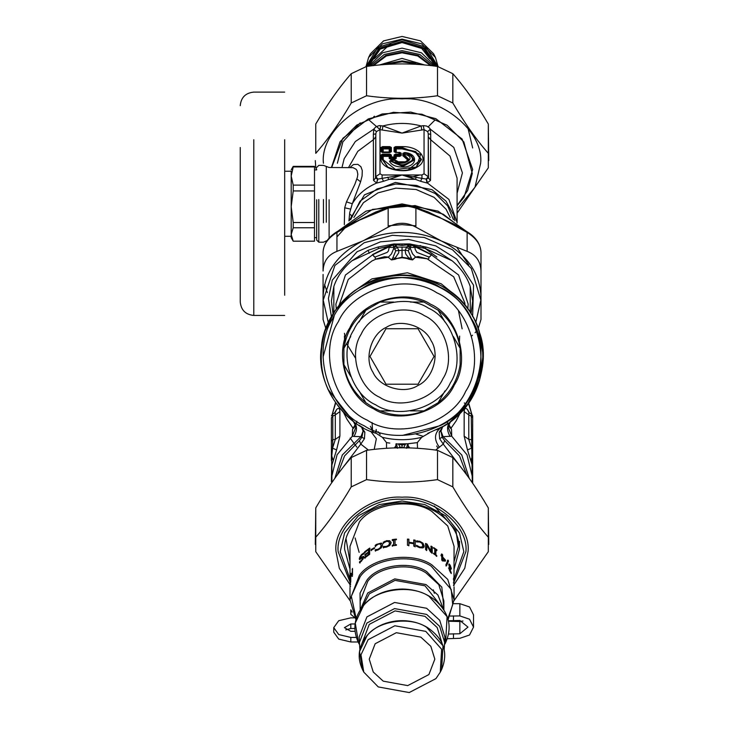 <?xml version="1.0" encoding="UTF-8"?>
<svg xmlns="http://www.w3.org/2000/svg" width="729" height="729" viewBox="0 0 729 729"><rect width="100%" height="100%" fill="white"/><g stroke="black" fill="none" stroke-linecap="round" stroke-linejoin="round"><path stroke-width="1.09" d="M352.189 612.078L350.813 609.799L350.813 614.347L354.795 617.745M356.344 637.428L350.813 637.428L338.739 634.558L333.745 627.633L338.739 620.707L350.813 617.846L354.85 617.846M358.121 641.976L350.813 641.976L338.739 639.105L333.745 632.18L333.745 627.633M355.069 631.305L350.813 631.305L344.416 627.633L350.813 623.96L355.105 623.96M345.783 629.911L350.813 628.507L354.877 628.507M448.581 634.03L459.862 633.756L467.972 627.113L459.862 620.47L448.408 620.762M448.508 621.236L459.862 621.518L463.015 620.99M450.167 616.051L459.862 615.923L469.522 619.203L473.522 627.113L469.522 635.023L459.862 638.303L447.287 638.732M459.862 615.923L459.862 603.685L469.522 606.956L473.522 614.875L473.522 627.113M459.862 603.685L453.484 603.685M402.408 435.423L439.888 425.763C475.864 410.126 493.15 351.205 471.326 318.609C455.698 282.633 396.767 265.347 364.172 287.171L359.798 289.75M334.119 316.186L323.075 357.064M364.172 425.763C328.196 410.126 310.909 351.205 332.734 318.609C348.371 282.633 407.292 265.347 439.888 287.171C475.864 302.799 493.15 361.73 471.326 394.325C455.698 430.301 396.767 447.588 364.172 425.763M367.243 420.141C334.183 405.78 318.3 351.633 338.356 321.68C352.718 288.62 406.873 272.737 436.817 292.794C469.877 307.155 485.769 361.302 465.713 391.254C451.342 424.314 397.196 440.198 367.243 420.141M430.575 304.212C457.703 316.003 470.743 360.436 454.285 385.012C442.494 412.14 398.061 425.18 373.485 408.723C346.357 396.931 333.317 352.499 349.783 327.922C361.566 300.795 405.998 287.755 430.575 304.212M373.895 407.967L365.885 402.709C353.665 392.849 346.339 380.164 343.915 364.646L343.915 348.289C346.339 332.77 353.665 320.086 365.885 310.226L380.064 302.052C394.708 296.384 409.352 296.384 424.005 302.052L438.175 310.226C450.404 320.086 457.721 332.77 460.145 348.289L460.145 364.646C457.721 380.164 450.404 392.849 438.175 402.709L424.005 410.883C409.352 416.551 394.708 416.551 380.064 410.883L373.895 407.967L365.885 402.709L359.087 390.926M350.722 376.428L343.915 364.646M438.175 310.226L444.972 322.008M453.347 336.506L460.145 348.289M444.972 390.926L438.175 402.709M424.005 410.883L410.4 410.883L424.005 410.883M393.66 410.883L380.064 410.883L393.66 410.883M380.064 302.052L393.66 302.052M410.4 302.052L424.005 302.052M365.885 310.226L359.087 322.008M350.722 336.506L343.915 348.289M375.635 404.786C350.549 393.888 338.493 352.8 353.711 330.073C364.609 304.986 405.707 292.93 428.433 308.148C453.511 319.047 465.576 360.135 450.349 382.862C439.45 407.948 398.362 420.004 375.635 404.786M417.89 385.495C432.962 378.943 440.207 354.258 431.058 340.607C424.515 325.535 399.829 318.291 386.17 327.439C371.107 333.982 363.862 358.668 373.002 372.328C379.554 387.4 404.24 394.644 417.89 385.495M397.15 384.21L418.045 384.21L434.065 356.463L418.045 328.724L386.015 328.724L369.995 356.463L386.015 384.21L397.15 384.21M394.781 447.925L395.647 446.932L396.057 443.761L398.581 444.098L400.412 447.825M404.604 447.834L403.684 447.679L405.488 444.098L402.034 445.137L402.034 444.444L398.672 443.897L402.034 445.137L402.034 447.816M400.376 447.679L399.465 447.834M396.485 443.788L397.487 448.034L400.23 447.251L406.572 448.034L407.575 443.788L399.656 443.934M402.034 443.961L402.034 444.444L404.413 443.934M386.552 448.317L386.498 442.576L389.723 443.095M386.762 442.621L389.815 443.104M407.629 443.788L408.413 446.941L408.003 443.761L417.298 442.621L407.575 443.788M417.517 448.317L417.307 442.621L421.681 437.345L429.518 432.762M396.43 443.788L395.647 446.941L397.478 448.262M398.326 443.888L407.584 443.788M406.582 448.262L408.422 446.941L409.288 447.925M408.696 446.585L409.807 447.943M394.252 447.943L395.364 446.585M386.498 442.576L382.388 437.345C395.483 440.471 408.577 440.471 421.681 437.345M341.199 469.795L360.791 444.107L368.427 450.085M435.632 450.085L443.268 444.107L439.623 438.685L439.213 432.188L443.068 426.41L427.75 433.381M436.707 429.773L439.66 428.306M382.388 437.345L376.319 433.381C342.375 424.314 315.238 381.577 321.489 347.004C323.43 311.921 359.725 276.628 394.854 275.69C429.591 270.423 471.545 298.753 479.636 332.943C491.893 365.867 472.729 412.732 440.908 427.631L441.173 427.495M373.722 432.461L376.319 433.381M337.372 474.861L344.544 455.953L359.397 440.662L360.791 444.107L364.436 438.685L364.846 432.188L363.088 431.176L361.438 426.675M359.397 440.662L361.921 437.245L363.088 431.176L360.937 436.671L364.436 438.685M364.846 432.188L360.992 426.41L358.996 425.198M362.349 427.194L362.987 427.54M462.86 469.795L443.268 444.107L444.663 440.662L442.138 437.245L440.972 431.149L439.223 432.16M439.623 438.685L443.132 436.671L440.972 431.176L439.213 432.188M442.731 426.611L440.972 431.149L443.132 436.671L451.734 436.197L448.153 427.148L450.167 421.772M332.552 414.309L332.798 416.141L331.394 417.781L331.394 460.783M331.394 415.876L332.561 413.981L334.957 412.978L335.477 413.616L335.294 414.874L332.798 416.141L332.798 439.642L331.394 441.282M331.394 420.241L331.394 417.781M450.075 436.443C446.549 430.156 446.759 425.116 450.695 421.335L467.909 403.766L479.445 380.638L483.117 355.059L478.962 330.82M351.496 293.04L335.231 310.49L324.988 331.166M323.375 336.743L322.482 340.725M322.382 341.245L321.535 346.658M327.731 388.967L353.365 421.335L351.086 419.175M443.132 426.374L448.207 423.13M472.674 420.241L472.674 417.781L471.262 416.141L472.283 482.68M469.412 412.869L467.48 409.525C465.476 407.547 464.373 408.24 464.163 411.593L468.774 414.874L468.756 413.161L470.005 413.215L471.499 413.981L472.674 415.876L472.674 441.282L471.262 439.642L468.774 439.423L471.508 448.171L467.48 449.939L472.11 464.865L472.456 477.067L466.979 454.768L451.734 436.197L451.506 429.235L448.39 425.873M472.674 460.783L472.292 446.121M472.674 441.282L472.674 483.254M469.212 478.324L461.758 454.978L443.132 436.671M355.324 424.396L352.563 429.235L355.679 425.873M356.399 423.503L356.846 421.225M355.579 425.262L352.882 427.969L346.913 419.175L343.705 412.814M334.055 413.215L335.212 412.404L336.588 409.525C338.584 407.547 339.687 408.24 339.905 411.593L335.294 414.874L335.294 439.423L332.798 439.642L332.552 448.171L331.777 455.944L331.394 455.251M339.905 411.593L339.905 436.142L335.294 439.423L332.552 448.171L336.588 449.939L331.932 464.965L331.905 482.507M333.107 460.172L331.777 455.944L331.394 481.823M352.563 429.235L352.326 436.197L353.993 436.443C357.52 430.156 357.31 425.116 353.365 421.335C324.56 397.214 315.138 367.042 325.098 330.82C330.729 314.345 340.571 300.968 354.613 290.68C386.224 270.368 417.835 270.368 449.447 290.68C493.323 319.849 494.007 391.327 450.695 421.335L448.371 426.183L448.189 425.289M331.604 477.067L337.08 454.768L352.326 436.197L355.916 427.148L353.893 421.772M353.993 436.443L360.937 436.671L342.311 454.969L334.848 478.324M448.481 425.262L451.178 427.969L456.081 421.007L460.336 412.833M448.745 424.396L451.506 429.235M472.674 481.823L472.192 482.552M472.674 455.251L470.952 460.172M471.508 414.309L471.262 416.141L468.774 414.874L468.774 439.423L464.163 436.142L467.48 449.939M334.657 412.869L336.588 409.525M339.905 436.142L336.588 449.939M464.318 402.918L465.002 403.492M467.48 409.525L468.875 412.432L470.005 413.215M370.387 426.301L373.494 432.379M438.065 448.353L436.68 445.984M423.075 436.288L416.168 434.156M371.571 429.317L372.984 432.179M350.139 438.065L356.836 447.169M375.79 430.939L375.672 433.154M372.063 422.547L372.519 429.7M344.416 336.16L344.771 343.605M459.297 343.605L459.653 336.16M430.046 256.216L428.78 257.483L428.78 256.973L416.87 252.38L415.074 249.172L415.248 246.876L431.413 254.795L429.964 256.599L428.78 256.973C429.08 258.567 428.67 259.196 427.531 258.85L418.236 256.581L415.594 257.073L412.605 259.916L409.352 258.895L408.96 258.139L411.229 257.856L408.24 250.73L410.227 248.106L412.55 253.838L415.594 257.073L412.341 259.779L411.229 257.856M412.605 259.916L408.969 259.26L409.352 258.895L407.42 258.139L408.96 258.139L405.789 254.056L405.169 250.785L405.26 250.193L408.24 250.73M408.969 259.26L407.137 258.513L407.42 258.139L402.034 257.2L391.719 259.779L392.831 257.856L395.109 258.139L398.745 252.799L398.809 250.193L396.448 246.019L393.706 248.079L393.596 247.386L395.765 245.254L395.501 244.033L409.397 243.923L395.501 244.033M392.831 257.856L395.82 250.73L405.26 250.193L406.636 247.113L409.005 248.999M395.82 250.73L393.842 248.106L396.448 246.019L395.765 245.254M393.842 248.106L391.509 253.838L388.475 257.064L384.511 256.726L376.538 258.85C375.399 259.169 374.979 258.54 375.289 256.973L387.199 252.38L388.411 250.967L389.14 247.468L393.596 247.386L393.268 244.771L394.954 244.607L402.034 245.473L409.106 244.607L410.91 245.782L410.801 244.771L415.248 246.876L415.566 246.438L431.577 254.603L429.964 256.599M407.137 258.513L402.034 257.729L402.034 247.113L406.636 247.113L408.304 245.254L410.463 247.386L410.363 248.079L407.62 246.019L410.227 248.106M402.034 257.729L396.922 258.513L395.109 258.139L395.091 259.26L391.464 259.916L388.256 257.264L376.483 259.132C375.326 258.941 374.925 258.385 375.271 257.474L372.647 254.795L392.794 245.035L393.551 244.024L378.069 247.04L378.661 248.534L388.748 246.265L392.913 244.279M391.464 259.916L388.256 257.264M414.929 247.468L410.463 247.386L411.265 245.035L411.648 244.543L415.566 246.438M375.271 257.474L374.013 256.216M374.105 256.599L372.483 254.603L388.748 246.265L389.022 246.73M427.531 258.85L415.812 257.264M396.922 258.513L395.091 259.26M376.538 258.85L371.854 261.009L348.252 279.453L339.085 305.333M392.421 244.543L393.15 245.782L395.127 243.978M408.304 245.254L408.568 244.033M431.413 254.795L458.632 275.024L468.173 304.13L467.79 309.014M428.78 257.483L428.789 257.474C429.144 258.376 428.743 258.932 427.586 259.132L453.693 276.792L464.856 302.982L464.974 305.333M389.14 247.468L388.493 246.438M372.647 254.795L345.437 275.024L335.887 304.13L336.269 309.014M408.933 243.978L409.106 244.607L411.648 244.543M415.038 246.73L415.311 246.265L425.408 248.534L425.991 247.04L409.397 243.923M333.8 312.641L333.855 286.47C337.172 276.628 343.195 268.072 351.943 260.8L378.661 248.534M333.016 313.889L331.394 301.031L333.855 286.47M378.069 247.04L368.09 250.302L351.943 260.8M393.551 244.024L394.662 243.923M410.518 244.024L411.156 244.279M425.991 247.04L435.896 250.266L452.126 260.8C460.865 268.072 466.897 276.628 470.214 286.47L470.269 312.641M470.214 286.47L472.674 301.031L471.043 313.889M452.126 260.8L425.408 248.534M457.138 247.751L468.711 264.855M488.758 160.58L488.312 124.03C476.484 103.883 464.655 87.097 452.827 73.693L437.509 66.448C413.862 63.077 390.206 63.077 366.55 66.448L351.232 73.693C339.404 87.097 327.585 103.883 315.757 124.03L315.757 153.336C327.585 139.922 339.404 123.146 351.232 102.999L366.55 95.754C390.206 99.126 413.862 99.126 437.509 95.754L452.827 102.999C464.655 123.146 476.484 139.922 488.312 153.336L488.312 167.825L457.092 213.15M337.363 163.269L342.894 141.836L360.226 122.855M457.092 209.214L474.98 187.235L480.63 163.269C484.147 131.42 440.917 96.009 402.034 98.889C363.142 96.009 319.922 131.42 323.43 163.269M316.668 169.365L315.757 167.825L315.302 160.58M315.757 124.03L315.757 153.336M351.232 102.999L351.232 73.693M366.55 66.448L366.55 95.754M488.312 153.336L488.312 124.03M452.827 73.693L452.827 102.999M437.509 95.754L437.509 66.448M350.002 600.623L315.757 551.707L315.757 537.218C327.585 523.814 339.404 507.029 351.232 486.881L366.55 479.636C390.206 483.008 413.862 483.008 437.509 479.636L452.827 486.881C464.655 507.029 476.484 523.814 488.312 537.218L488.312 551.707L454.058 600.623M488.758 544.463L488.312 507.913C476.484 487.765 464.655 470.98 452.827 457.575L437.509 450.331C413.862 446.959 390.206 446.959 366.55 450.331L351.232 457.575C339.404 470.98 327.585 487.765 315.757 507.913L315.302 544.463M437.509 479.636L437.509 450.331M452.827 457.575L452.827 486.881M366.55 450.331L366.55 479.636M351.232 486.881L351.232 457.575M315.757 507.913L315.757 537.218M488.312 537.218L488.312 507.913M428.415 212.048L441.51 218.454L415.904 208.212L415.904 227.147C406.654 221.99 397.405 221.99 388.156 227.147L388.156 208.212L388.949 207.191C397.806 204.484 406.536 204.484 415.111 207.191L415.904 208.212C406.654 205.177 397.405 205.177 388.156 208.212L350.804 223.748M337.409 232.259L336.944 232.433L336.944 251.368C328.059 254.786 323.43 261.346 323.075 271.051L323.075 252.116C323.658 243.887 328.25 237.125 336.844 231.822L350.95 223.666M344.99 226.983L362.55 218.454L336.944 232.433C328.05 237.982 323.43 244.543 323.075 252.116M328.314 322.674L323.075 299.491L323.075 319.493L325.872 328.606M471.636 335.987L472.529 335.231M475.098 332.716L476.702 330.793M478.197 328.606L480.994 319.493L480.994 299.501L475.745 322.674M453.283 223.757L467.216 231.822C475.818 237.125 480.402 243.887 480.994 252.116L480.994 271.051C480.63 261.346 476.01 254.786 467.125 251.368L467.125 232.433L466.66 232.259M480.994 252.116C480.639 244.543 476.01 237.982 467.125 232.433L441.51 218.454L459.079 226.983M336.944 251.368L362.55 241.035C337.299 253.984 324.141 272.655 323.075 297.049L323.075 300.558L334.893 265.447L364.172 242.73L392.339 235.303L424.26 237.435L452.527 249.774L471.326 268.491L480.994 300.558M472.638 316.586L473.54 285.139L456.618 259.023L435.742 245.873L408.577 239.422L380.456 241.837L357.064 251.742L332.315 280.109L328.414 298.507L331.422 316.586M364.172 240.288L362.55 241.035L364.172 240.288C390.115 229.589 415.894 229.835 441.51 241.035C466.77 253.984 479.928 272.655 480.994 297.049L480.994 274.469M415.904 227.147L441.51 241.035L467.125 251.368M480.994 271.051L480.994 299.491M364.163 240.26L388.156 227.147M323.075 297.049L323.075 274.469M439.988 217.743L453.228 223.73M440.052 217.461L418.838 208.458M415.111 207.191L428.379 212.03M375.654 212.039L362.55 218.454L385.222 208.458M327.339 292.621L324.542 284.62M240.242 147.504L240.242 301.888C241.044 310.117 245.564 314.627 253.792 315.438L253.792 139.731M284.684 139.731L284.684 295.245L284.684 139.731M284.684 171.251L291.19 171.251L291.19 176.026L293.222 185.111L314.5 185.111L314.5 166.932L293.222 166.932L291.19 176.026L291.19 173.074M314.5 227.785L293.222 227.785L291.19 234.483L293.222 241.181L314.5 241.181L314.5 190.943L293.222 190.943L291.19 206.726L291.19 222.427M327.212 240.497L323.457 242.192L318.801 242.192L316.668 240.051L316.668 199.764M318.801 242.192L318.801 199.527M420.032 245.518L422.492 246.539L436.871 257.018M467.526 126.281L472.674 147.96M457.092 205.751L464.027 197.24L472.674 169.502L462.095 139.039L435.896 118.718L410.7 112.075L382.142 113.979L356.864 125.014L340.042 141.754L331.44 167.497M391.455 160.18L389.459 161.218C391.446 165.064 395.929 167.005 402.909 167.069C417.343 166.941 418.92 153.764 404.65 152.516L402.827 153.363L402.827 155.751L403.866 156.571L404.057 156.033L408.395 159.906L406.828 161.947M402.827 153.363L403.438 153.154L403.438 155.541L404.057 156.033L404.659 155.222L404.094 154.748L402.827 155.751M405.014 152.561L403.438 153.154L404.996 152.789C415.576 157.391 414.929 161.382 403.028 164.772C397.469 164.827 393.724 163.36 391.774 160.371L394.644 160.371C400.622 168.281 418.783 157.865 404.996 154.439L405.251 152.598L410.299 154.329L413.562 159.605L403.119 165.592L390.908 160.827L391.774 160.161L395.965 160.681L394.963 160.18M389.459 161.218L391.774 160.371M390.944 160.18L390.051 160.945L402.864 166.522L414.236 159.997L410.527 154.466M390.944 160.325L390.051 160.945L391.546 160.161L394.644 160.371M397.241 161.947L395.109 160.325L396.54 160.772L395.109 160.18M405.206 152.58L410.764 154.603M396.193 170.003L383.181 159.724L383.181 156.398L389.195 156.398L389.195 155.851L389.796 156.197L389.796 158.193L390.708 158.712L394.726 158.712L395.637 158.193L395.637 156.197L396.239 155.851L400.631 155.332L400.631 153.017L399.383 152.361M389.195 158.393L390.708 159.259L394.726 159.259L396.239 158.393L396.239 155.851L395.583 154.931L394.981 155.277L394.981 157.282L394.079 157.801L390.452 157.282L389.195 158.393L389.195 156.398L390.452 155.277L389.851 154.931L382.525 154.931L383.181 156.398L382.579 156.197L383.181 155.851L389.195 155.851L389.851 154.111L382.525 154.111L381.012 154.976L381.012 158.676C380.055 168.991 404.85 174.887 416.897 167.196C430.292 160.289 420.022 146.064 402.034 146.62L395.583 146.62L394.079 147.486L394.079 151.687L395.583 152.552L399.073 152.552L399.073 154.111L395.583 154.111L394.079 154.976L394.079 156.972L391.355 156.972L391.355 154.976L389.851 154.111M396.239 152.498L395.637 152.151L396.239 152.361L396.239 148.907L395.637 148.707L396.239 148.361L402.034 148.361L415.794 151.623L421.49 159.514L416.159 167.196M407.876 170.003L420.888 159.724L415.366 152.079L402.034 148.907L396.239 148.907L395.583 147.44L394.981 147.787L395.637 148.707L395.637 152.151L394.981 151.996L401.232 153.227L399.72 152.361M394.079 154.976L396.239 156.398L399.72 156.398L401.232 155.532L399.975 154.42L399.073 154.931L399.073 154.111L399.975 154.42L399.975 152.862L399.073 152.343L399.975 152.862M399.72 156.398L399.073 154.931L395.583 154.931L395.583 154.111M396.239 158.393L394.079 156.972L394.726 159.259M390.708 159.259L391.355 156.972L390.452 157.282L390.452 155.277L391.355 154.976M382.525 154.111L381.923 155.277L381.012 154.976M394.079 147.486L394.981 147.787L394.981 151.996L395.583 152.343L394.079 151.687M383.181 152.498L382.579 152.151L383.181 152.361L383.181 148.907L389.195 148.907L389.195 148.361L389.796 148.707L389.796 152.151L389.195 152.498M382.525 146.62L381.923 147.787L382.579 148.707L382.579 152.151L381.923 151.996L390.452 151.996L389.195 152.361L389.195 148.907L390.452 147.787L389.851 147.44L382.525 147.44L383.181 148.361L383.181 148.907L382.579 148.707L389.195 148.361L389.851 146.62L382.525 146.62L381.012 147.486L381.012 151.687L382.525 152.552L389.851 152.552L391.355 151.687L391.355 147.486L389.851 146.62M389.851 152.343L391.355 151.687M381.012 147.486L381.923 147.787L381.923 151.996L382.525 152.343L381.012 151.687M428.26 176.664L426.173 179.07L428.524 178.049L428.26 133.872L427.704 131.594L424.059 129.662L424.059 173.775L428.26 176.664L428.524 178.049L430.52 180.437L430.711 134.336L428.26 133.872L428.26 176.664M430.711 134.336L430.347 129.197L429.39 127.876L426.611 126.026L423.567 125.652L421.107 125.953L402.034 133.088L382.953 125.953L379.144 125.652L375.991 126.746L373.813 129.033L373.357 134.336L373.54 180.437L376.601 183.061L377.895 179.07L375.799 176.664L375.535 178.049L377.595 179.143L402.034 174.978L426.173 179.07L427.03 183.006L430.52 180.437M424.059 173.775L421.954 174.978L421.954 178.45L420.542 181.275L427.03 183.006M421.954 174.978L382.105 174.978L382.105 178.45L383.527 181.275L402.034 174.978L415.366 179.307L416.396 177.193M382.105 174.978L380 173.775L375.799 176.664L375.799 133.872L375.535 178.049L373.54 180.437M380.748 125.68L380 129.662L376.355 131.594L375.799 133.872L373.357 134.336M383.181 159.724L382.579 159.514L382.579 156.197L381.923 155.277L381.923 158.977L387.673 167.059L394.334 169.638L416.387 167.059L420.615 154.566L402.034 147.44L395.583 147.44L395.583 146.62M390.452 151.996L390.452 147.787L391.355 147.486M395.492 160.489L396.977 161.802L402.927 162.995L407.064 161.811L409.024 159.496L404.659 155.222L404.996 154.439L404.094 154.748L404.094 153.099L404.996 152.789M326.282 222.245L326.282 166.431L329.107 167.497L353.027 167.652L356.053 169.237L357.082 170.668L357.811 174.158L357.429 177.147L354.932 184.182L346.475 201.869L344.699 207.792L344.325 224.687M351.496 216.203L350.631 214.472M423.321 125.68L424.059 129.662L402.034 133.088L380 129.662L380 173.775M457.092 193.221L462.423 172.891L453.793 147.404L430.347 129.197L427.704 131.594M342.001 167.497L344.179 158.685L355.342 141.517L373.713 129.197L376.355 131.594M421.781 129.908L421.107 125.953C408.395 122.59 395.674 122.59 382.953 125.953L382.278 129.908M346.475 201.869L352.262 203.774L349.729 212.576L348.936 220.914M349.956 167.497L353.447 164.544L357.83 164.335L360.901 166.704L362.286 170.531L362.076 176.081L360.554 181.968L352.262 203.774C357.629 194.707 365.739 187.8 376.601 183.061L377.595 179.143M457.083 222.436L448.891 199.382L427.467 183.061L426.474 179.143M420.542 181.275L415.366 179.307L388.703 179.307L387.673 177.193M377.039 183.006L383.527 181.275M291.19 169.893L293.222 166.376L314.5 166.376L314.5 166.932M314.5 222.518L293.222 222.518L291.19 206.726L291.19 237.654L293.222 241.181M293.222 222.518L293.222 227.785M314.5 190.943L314.5 185.111M293.222 185.111L293.222 190.943M291.19 206.726L291.19 176.026M293.222 166.376L293.222 166.932M429.709 58.712L420.797 47.203M391.072 43.266L374.351 58.712M419.795 174.978L410.463 177.457M373.704 116.758L374.451 116.23M368.628 57.418L370.505 53.709L383.591 40.879L402.034 36.45L420.469 40.879L433.555 53.709L435.432 57.418L421.572 43.831L402.034 39.138L382.497 43.831L368.628 57.418L365.967 66.667M360.609 181.813L356.946 178.96M438.102 66.667L435.432 57.418M368.774 66.157L382.652 52.77L402.034 48.15L421.408 52.77L435.295 66.157M370.368 65.956L384.238 54.475L402.034 50.638L419.822 54.475L433.691 65.956M379.308 64.99L402.034 58.411L424.752 64.99M386.807 63.651L402.034 60.899L415.676 63.095M360.418 559.161L360.8 557.995M350.54 586.471L349.993 586.471L350.43 576.32L349.993 584.284M454.067 582.371L453.994 585.469L453.684 579.409C453.711 577.195 453.821 577.058 453.994 578.99L454.067 546.358L447.743 525.983L431.878 511.439C412.122 497.779 372.264 503.539 359.406 521.909L349.993 546.358L349.993 582.152L350.54 581.624M350.795 581.915L350.13 582.052M350.54 586.563L349.993 586.563M448.135 619.641L454.067 599.767L447.743 579.391L431.878 564.857C412.122 551.197 372.264 556.956 359.406 575.318L349.993 599.767L349.993 587.547M350.877 580.056L350.421 580.557M350.704 580.958L350.166 580.922M350.002 582.38L350.585 582.261M361.721 555.106L364.318 553.111M359.789 559.517L359.871 556.929L361.593 554.523L363.917 552.81L363.917 553.849L361.657 555.179L360.172 557.776L363.397 556.336L363.871 557.038L361.484 561.075L359.543 562.779L359.543 561.786L361.42 560.419L362.86 558.031L359.297 558.906L359.871 556.929M362.924 559.316L363.27 558.323L361.948 557.949M359.989 563.034L360.044 561.977L361.848 560.701L361.42 560.419M360.172 557.776L361.411 558.132L360.609 558.04L363.798 556.637L364.263 557.339M359.506 559.498L359.297 558.906L359.743 559.161M371.371 550.668L371.371 549.912L374.724 548.044M371.371 549.912L371.052 549.557L374.442 547.661L374.442 548.418L371.052 550.313L371.052 549.557M383.436 543.533L383.436 542.549L386.58 541.109L389.906 541.173L391.063 542.376M383.436 547.935L383.436 546.932L386.57 546.85L388.849 545.666L389.605 542.713M384.766 541.793L386.425 540.69L389.778 540.736L391.108 542.886L389.787 545.502L386.397 547.133L383.235 547.515L383.235 546.522L386.406 546.422L388.712 545.237L389.687 542.923M383.436 542.549L384.593 541.374M389.769 543.597L388.675 541.483L386.406 541.41L383.235 543.123L383.235 542.139M391.017 542.157L391.108 542.886M413.689 540.371L415.211 540.225L415.211 546.44L413.808 546.158L413.808 543.716L408.905 542.987L408.832 545.866M415.074 540.654L415.074 546.868M407.411 539.506L408.832 539.651L408.832 542.695L413.689 543.415L413.808 539.943L415.211 540.225M408.905 542.987L408.905 545.429L407.475 545.283L407.475 539.068L408.905 539.205L408.905 542.248L413.808 542.987M430.83 546.495L432.242 546.75L432.242 552.965L430.547 552.026L426.802 545.265L426.538 550.577M431.923 547.115L431.923 553.329M425.362 543.861L426.775 544.472L430.83 551.853L431.131 546.121L432.242 546.75M426.802 545.265L426.802 550.195L425.608 549.675L425.608 543.46L427.039 544.08L431.131 551.489M447.506 560.319L448.062 561.202L446.039 566.05M446.503 565.822L445.847 564.957L447.989 560.109L448.554 561.002L446.503 565.822M448.062 561.202L448.554 561.002M453.994 579.683L454.058 585.442L453.994 579.683L453.338 579.072M453.994 584.776L454.058 585.442M454.067 599.767L454.067 586.845M453.52 585.068L453.994 585.469M453.684 579.409C453.711 577.195 453.821 577.058 453.994 578.99L453.447 579.017M450.085 569.322L450.586 569.158L450.586 569.85L449.656 568.492L449.073 568.839M449.219 565.504L449.711 565.321L449.738 567.235L449.237 567.408L450.586 569.158M448.444 568.046L449.766 567.955L448.845 564.693L449.255 564L448.763 564.182L450.312 565.431L451.342 568.975L449.711 565.321L448.973 566.032M449.064 569.039L449.556 568.857L451.242 572.693L451.242 573.568L449.346 569.714L448.936 567.845L449.766 567.955L448.936 567.845M449.738 567.235L450.367 568.693M450.823 568.228L451.342 568.091M448.845 564.693L449.255 564L450.312 565.431M450.732 572.839L451.242 572.693M450.704 572.766L451.215 572.62M450.349 572.292L450.859 572.147M442.649 560.054L442.649 557.621L442.649 560.054L444.827 560.018L442.23 557.229L442.649 556.947L445.465 560.118L445.465 560.993L442.612 560.993L441.765 560.145L441.765 556.737L440.917 555.27L441.765 556.063L441.765 553.931L442.649 554.815L442.649 556.947M442.23 560.328L444.827 560.018M444.763 560.054L445.009 561.239M441.346 554.213L442.23 555.088L442.23 557.229M445.009 560.364L445.465 560.118M433.345 553.557L434.757 553.903L434.757 548.955L433.673 547.616L436.899 549.821L436.899 550.45L435.86 549.712L435.86 554.66L436.899 556.036L433.673 553.84L433.673 553.202L434.757 553.903M435.86 549.712L435.514 554.997L436.534 556.364M433.345 547.971L436.534 550.149L436.534 550.787M416.35 541.365L419.53 541.674L422.729 543.542L423.813 547.324M417.717 541.355L419.713 541.255L422.948 543.132L424.187 545.994L423.941 547.133L422.957 547.907L419.685 547.689L416.505 546.322L416.505 545.319L419.512 547.406L421.726 547.47L422.492 546.622M421.726 547.47L422.82 545.492L421.9 543.287L419.694 541.966L416.505 541.929L416.505 540.936L417.881 540.927M416.614 545.347L419.694 546.987L421.936 547.06M392.357 540.663L392.357 540.034L396.467 539.524M392.357 546.249L392.357 545.611L393.696 545.42L393.696 540.471L392.257 540.225L392.257 539.597L396.403 539.086L396.403 539.715L395.036 539.861L395.036 544.809L396.403 544.663L396.403 545.301L392.257 545.811L392.257 545.174L393.614 544.982L393.614 540.034M395.036 544.809L396.467 545.11M375.49 546.723L375.49 545.739L378.406 543.87L381.522 543.479L382.424 544.144M375.49 551.124L375.49 550.122L378.387 549.611L380.52 548.117L381.395 545.921L381.076 544.8M376.456 544.408L381.303 543.069L382.333 543.934L382.561 545.037L381.313 547.834L378.132 549.93L375.207 550.741L375.207 549.739L378.141 549.219L380.292 547.716L381.176 545.511L380.265 543.971L378.141 544.199L375.207 546.349L375.207 545.356L376.456 544.408L376.72 544.8M365.029 552.855L365.029 552.126L369.995 548.436M365.275 555.698L365.275 554.96L368.892 552.217L368.892 549.912L368.546 549.566L364.637 552.555L364.637 551.817L369.658 548.09L369.658 554.304L364.637 558.031L364.637 557.302L368.546 554.313L368.546 552.609L364.892 555.38L364.892 554.651L368.546 551.88L368.546 549.566M365.029 558.341L365.029 557.603L368.892 554.66L368.546 552.609M351.205 574.862L351.487 573.386M352.417 576.375L350.904 574.807L350.676 580.822L350.676 574.598L350.959 573.295L352.089 574.844L352.49 568.429L352.49 574.643L351.897 576.256L350.904 574.807M351.205 574.671L350.676 574.598M352.608 569.604L352.089 569.477M352.608 574.971L352.089 574.844M420.843 637.146L396.339 632.699L375.171 643.743L369.238 659.153L373.23 671.992L383.226 681.159L407.73 685.606L428.898 674.562L434.83 659.153L430.839 646.313L420.843 637.146M443.724 609.681L437.91 595.001L426.037 584.567L394.763 578.881L367.753 592.978L360.345 609.681M355.114 537.966L359.151 552.372M441.282 606.309L424.98 585.797L395.082 580.375L369.266 593.843L362.787 606.309M444.198 649.53L444.909 637.046L439.696 620.261L426.629 608.278L394.589 602.455L366.906 616.898L359.151 637.046L359.862 649.53M444.909 643.178L439.696 626.384L426.629 614.401L394.589 608.587L366.906 623.031L359.151 643.178M442.038 643.224L437.172 627.514L424.98 616.333L395.082 610.902L369.266 624.379L362.031 643.224M425.772 631.378L394.845 625.764L368.118 639.707L360.973 654.833L363.789 672.129L378.287 686.937L409.224 692.55L435.942 678.608L440.28 672.129L441.619 649.229L425.772 631.378M350.813 637.428L350.813 641.976M350.813 623.96L350.813 628.507M459.862 633.756L459.862 621.518M453.484 638.303L453.484 633.756M453.484 620.47L453.484 615.923M379.727 397.296C358.531 388.083 348.344 353.365 361.201 334.164C370.414 312.969 405.133 302.781 424.333 315.639C445.537 324.852 455.716 359.57 442.858 378.77C433.646 399.966 398.927 410.154 379.727 397.296M439.441 447.305C433.746 439.487 434.238 432.935 440.908 427.631L441.674 427.212M374.205 449.392L376.337 438.73L370.66 431.249M444.663 440.662L459.525 455.953L466.697 474.861M464.163 411.593L464.163 436.142M380.183 434.393L378.114 431.714M471.727 414.108L468.392 403.082M335.668 403.082L332.342 414.108M376.155 429.481L376.355 431.14M458.495 310.9L462.14 328.852M395.063 248.999L397.433 247.113L402.034 247.113M451.324 292.074L441.136 283.736L407.383 272.764L371.854 278.897L352.745 292.074M402.034 245.473L402.034 244.425M368.09 250.302L369.284 253.273M349.993 581.997L338.147 551.643C335.294 525.755 370.423 496.968 402.034 499.31C433.637 496.968 468.774 525.755 465.913 551.643L454.067 581.997M454.067 584.64L464.756 568.274L468.082 551.306C471.034 524.543 434.712 494.781 402.034 497.205C369.348 494.781 333.025 524.543 335.978 551.306L339.304 568.274L349.993 584.631M454.067 578.944L463.826 551.643L459.489 533.008L445.729 515.85L424.779 504.577L402.034 501.023L379.29 504.577L358.34 515.85L344.58 533.008L340.233 551.643L349.993 578.944M349.993 569.112L344.571 549.156C343.669 525.108 370.605 502.481 401.488 502.873C417.435 502.964 431.121 507.457 442.539 516.36C453.657 525.6 459.306 536.535 459.489 549.156L454.067 569.112M388.156 225.853L402.034 224.623L415.904 225.853M337.536 232.068L372.528 209.387L415.129 205.596L443.232 214.208L466.533 232.068M336.944 236.925L347.523 225.106M413.325 245.336L414.227 247.486M403.866 156.571L407.793 160.079L403.966 162.859M400.103 162.859L396.54 160.772M401.232 155.532L401.232 153.227M387.91 167.196L382.579 159.514L381.012 158.676M402.034 148.907L402.034 146.62M323.457 199.527L323.457 222.773M329.107 199.764L329.107 238.164M457.092 205.542L467.617 190.579L472.292 173.511L463.835 141.918L447.068 125.224L421.863 114.216L393.387 112.321L368.273 118.945L342.83 138.328L331.649 167.497M457.092 223.065L457.092 178.195L449.993 156.042L430.52 139.603L428.524 137.216M348.544 167.497L357.802 151.331L373.54 139.603L375.535 137.216M344.699 207.792L350.449 209.077M454.878 220.723L453.566 214.882L445.948 201.086L431.969 189.649L395.4 182.432L364.464 194.825L349.191 220.723M350.649 219.666L360.044 201.158L377.093 188.92L395.647 184.027L416.678 185.43L435.304 193.559L447.688 205.888L453.42 219.666M353.857 217.506L363.416 202.708L377.987 192.866L395.874 188.146L416.15 189.504L434.101 197.34L446.048 209.223L450.212 217.506M383.235 64.662L402.034 61.792L420.824 64.662M434.666 120.349L428.187 126.828M380.028 129.589L369.403 120.349M367.243 66.357L379.098 48.26L402.034 41.271L424.971 48.26L436.817 66.357M438.029 66.64L426.201 47.349L402.034 39.758L377.859 47.349L366.031 66.64M436.152 66.266L424.46 48.606L402.034 41.799L379.609 48.606L367.917 66.266M368.528 66.184L380.192 49.089L402.034 42.555L423.868 49.089L435.532 66.184M431.504 65.692L418.391 55.45L402.034 52.06L385.677 55.45L372.555 65.692M373.512 65.583L386.343 55.969L402.034 52.816L417.717 55.969L430.547 65.583M350.631 578.762L350.093 578.735M350.54 583.738L350.002 583.747M350.622 584.704L350.075 584.676M453.338 582.872L453.875 582.836M449.793 571.317L450.294 571.153M449.292 570.142L449.784 569.96M355.934 619.641L349.993 599.767L355.952 619.568M434.347 593.324L433.336 589.889M356.208 618.648L351.323 596.304L360.29 576.457C372.883 558.469 411.912 552.828 431.258 566.205L451.215 589.488L452.718 604.678L447.852 618.648M443.879 608.25L441.81 587.173L426.656 571.582C410.354 560.319 377.476 565.066 366.869 580.22L360.044 593.078L360.19 608.25M360.19 609.927L360.19 601.015L367.753 581.35C378.096 566.579 410.145 561.95 426.037 572.939L438.785 584.631L443.879 601.015L443.879 609.927M346.02 538.676L349.993 561.631M454.067 561.631L458.313 546.468L455.953 530.402L434.366 506.044M429.062 596.322C411.174 583.947 375.071 589.16 363.425 605.799L355.287 623.022L358.486 642.714C352.417 629.601 354.066 617.199 363.452 605.498C373.111 594.809 386.042 589.314 402.235 589.032C415.703 589.26 427.112 593.351 436.471 601.316C449.346 613.636 452.381 627.441 445.574 642.714L447.096 616.643L429.062 596.322M426.611 627.295C410.345 616.051 377.522 620.798 366.933 635.916L359.534 651.571L362.45 669.477C356.918 657.549 358.422 646.259 366.96 635.624C374.223 627.423 383.946 622.539 396.139 620.98C407.402 619.823 417.681 621.901 426.984 627.232C443.742 638.504 448.617 652.583 441.619 669.477L443.004 645.776L426.611 627.295M353.355 421.326L355.688 426.183L355.88 425.289M447.633 423.385L447.214 421.225M472.456 477.067L472.155 482.507M471.791 414.154L468.61 402.772M332.269 414.154L335.458 402.772M355.542 358.167L346.594 343.66M345.582 340.397L344.471 333.308M459.489 549.156L459.489 541.383M375.617 212.057L388.949 207.191M466.177 231.184L438.038 211.118L402.034 203.929L366.031 211.118L337.892 231.184M284.684 92.109L253.792 92.109C245.564 92.92 241.044 97.44 240.242 105.659M253.792 315.438L284.684 315.438M291.19 236.296L284.684 236.296M326.282 166.431L323.457 165.365L318.801 165.365L316.668 167.497M394.644 160.143L395.619 160.407M400.221 152.561L395.191 152.279M415.922 167.333L416.387 167.059C406.818 171.597 397.25 171.597 387.673 167.059L388.138 167.333M382.133 152.279L390.243 152.279M396.995 161.811L407.064 161.811M314.5 237.654L316.668 237.654M316.668 169.893L314.5 169.893M382.488 64.726L402.034 61.6L421.572 64.726M350.767 581.569L350.23 581.532M350.549 582.735L350.011 582.726M453.356 578.999L453.903 578.963M453.502 585.524L454.049 585.515M449.128 565.504L449.62 565.33M359.169 644.062L358.486 642.714M444.9 644.062L445.574 642.714M363.789 672.129L362.45 669.477M440.28 672.129L441.619 669.477"/></g></svg>
